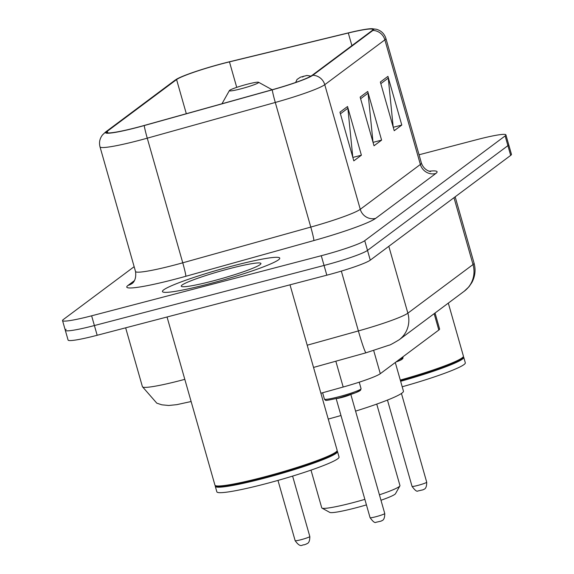 <?xml version="1.0" encoding="UTF-8"?>
<svg xmlns="http://www.w3.org/2000/svg" width="574" height="574" viewBox="0 0 574 574"><rect width="100%" height="100%" fill="white"/><g stroke="black" fill="none" stroke-linecap="round" stroke-linejoin="round"><path stroke-width="0.86" d="M435.042 313.002L439.591 328.974A38.121 3.458 164.1 0 1 438.816 330.028L380.297 373.696A38.121 3.458 164.1 0 1 343.18 387.019L320.888 393.24M66.096 329.275A38.121 3.458 -15.9 0 0 65.314 330.33L68.091 340.066A38.121 3.458 -15.9 0 0 97.171 335.273L326.821 275.19A38.121 3.458 -15.9 0 0 370.28 260.144L510.681 155.389A38.121 3.458 -15.9 0 0 511.456 154.334L508.686 144.598A38.121 3.458 -15.9 0 1 507.904 145.653A38.121 3.458 -15.9 0 0 508.686 144.598L505.909 134.861A38.121 3.458 -15.9 0 0 476.829 139.654L419.049 154.772M134.151 266.688L63.319 319.539A38.121 3.458 -15.9 0 0 62.544 320.593A38.121 3.458 -15.9 0 0 91.625 315.808L321.275 255.717L324.052 265.453A38.121 3.458 -15.9 0 0 367.511 250.407L507.904 145.653L367.511 250.407A38.121 3.458 -15.9 0 1 324.052 265.453L94.401 325.544L324.052 265.453L326.821 275.19M65.314 330.33A38.121 3.458 -15.9 0 0 94.401 325.544A38.121 3.458 -15.9 0 1 65.314 330.33L62.544 320.593M208.979 283.879A60.995 5.525 -15.9 0 0 279.753 258.121A60.995 5.525 -15.9 0 0 233.216 265.791A60.995 5.525 -15.9 0 0 162.442 291.542A60.995 5.525 -15.9 0 0 208.979 283.879A60.995 5.525 -15.9 0 0 279.753 258.121A60.995 5.525 -15.9 0 0 233.216 265.791A60.995 5.525 -15.9 0 0 162.442 291.542A60.995 5.525 -15.9 0 0 208.979 283.879M137.487 127.285A40.661 3.688 164.1 0 1 106.463 132.393A40.661 3.688 164.1 0 1 107.295 131.267L176.584 79.564A40.661 3.688 164.1 0 1 229.464 61.877L348.303 33.005A40.661 3.688 164.1 0 1 372.806 29.539A40.661 3.688 164.1 0 1 371.974 30.666L311.876 75.51A40.661 3.688 164.1 0 1 272.291 89.723L144.261 125.448A40.661 3.688 164.1 0 1 137.487 127.285M137.286 127.435A41.68 3.774 -15.9 0 0 144.225 125.555L272.255 89.831A41.68 3.774 -15.9 0 0 312.83 75.259L372.935 30.415A41.68 3.774 -15.9 0 0 371.457 28.7A41.68 3.774 -15.9 0 0 348.669 32.811L229.83 61.683A41.68 3.774 -15.9 0 0 176.455 79.262A41.68 3.774 -15.9 0 0 175.63 79.815L106.341 131.518A41.68 3.774 -15.9 0 0 137.286 127.435M321.275 255.717A38.121 3.458 -15.9 0 0 364.734 240.671L505.134 135.916A38.121 3.458 -15.9 0 0 505.909 134.861M347.528 106.527L361.39 155.202L353.821 160.856L339.952 112.174L347.528 106.527A10.167 9.851 -126.7 0 1 347.866 108.249L340.418 113.81M387.931 76.378L401.793 125.06L394.223 130.714L380.354 82.032L387.931 76.378A10.167 9.851 -126.7 0 1 388.268 78.107L380.82 83.66M367.726 91.453L381.595 140.128L374.018 145.782L360.149 97.106L367.726 91.453A10.167 9.851 -126.7 0 1 368.063 93.182L360.616 98.735M381.595 140.128L373.043 142.366M373.007 142.244L368.063 93.182M401.793 125.06L393.247 127.292M393.212 127.17L388.268 78.107M361.39 155.202L352.845 157.441M352.809 157.312L347.866 108.249M167.048 316.992L214.941 485.138A63.535 5.762 -15.9 0 0 215.343 485.568A63.535 5.762 -15.9 0 0 263.423 477.152A63.535 5.762 -15.9 0 0 337.038 450.899A63.535 5.762 -15.9 0 0 337.146 450.325L290.006 284.819M215.343 485.568L216.118 485.999A62.896 5.704 -15.9 0 0 263.717 477.661A62.896 5.704 -15.9 0 0 336.601 451.673L337.038 450.899M215.472 485.64L215.401 485.776A63.535 5.762 -15.9 0 0 215.293 486.35A63.535 5.762 -15.9 0 0 263.767 478.364A63.535 5.762 -15.9 0 0 337.498 451.537A63.535 5.762 -15.9 0 0 337.096 451.107L336.96 451.035M215.293 486.35L216.85 491.825A63.535 5.762 -15.9 0 0 265.324 483.846A63.535 5.762 -15.9 0 0 339.055 457.019L337.498 451.537M212.861 280.973A41.428 3.753 -15.9 0 0 260.869 263.861A41.428 3.753 -15.9 0 0 229.335 268.689A41.428 3.753 -15.9 0 0 181.513 286.462A41.428 3.753 -15.9 0 0 212.861 280.973M311 470.128L321.734 507.825A40.661 3.688 -15.9 0 0 321.992 508.105L329.792 512.403A34.311 3.107 -15.9 0 0 355.758 507.861A34.311 3.107 -15.9 0 0 366.434 504.89M321.992 508.105A40.661 3.688 -15.9 0 0 352.759 502.716A40.661 3.688 -15.9 0 0 364.863 499.366M247.042 84.292A15.247 1.385 -15.9 0 0 229.378 90.592A15.247 1.385 -15.9 0 0 240.98 88.812A15.247 1.385 -15.9 0 0 258.58 82.276A15.247 1.385 -15.9 0 0 247.042 84.292M328.249 419.07A69.885 6.336 -15.9 0 0 340.978 415.504M355.579 411.12A69.885 6.336 -15.9 0 0 403.443 391.138L395.285 362.51M379.421 494.817A40.661 3.688 -15.9 0 0 399.877 485.92A40.661 3.688 -15.9 0 0 399.949 485.547L376.745 404.096M380.971 500.263A34.311 3.107 -15.9 0 0 395.515 493.683L399.877 485.92M402.195 386.768A63.535 5.762 -15.9 0 0 465.313 362.811L463.749 357.329A63.535 5.762 -15.9 0 0 463.354 356.899L463.218 356.827M400.638 381.287A63.535 5.762 -15.9 0 0 463.749 357.329M400.444 380.627A62.896 5.704 -15.9 0 0 462.859 357.466L463.297 356.691A63.535 5.762 -15.9 0 0 463.405 356.117L448.308 303.108M400.286 380.074A63.535 5.762 -15.9 0 0 463.297 356.691M335.833 361.211L343.18 387.019M373.696 350.535L380.297 373.696M434.152 313.669L438.816 330.028M191.128 401.52L176.828 404.648L168.706 405.481L161.839 404.814L156.802 403.17L142.417 386.689A50.828 4.606 -15.9 0 0 181.197 380.304A50.828 4.606 -15.9 0 0 184.806 379.342M370.28 260.144L364.734 240.671M97.171 335.273L91.625 315.808M510.681 155.389L505.134 135.916M307.205 345.211L358.384 330.933L341.336 271.1M399.138 339.794A25.414 24.617 -126.7 0 0 407.863 313.167L473.026 264.549A50.828 4.606 -15.9 0 0 474.059 263.143C475.882 269.923 475.143 276.417 471.835 282.602L469.023 286.72L464.301 291.176L399.138 339.794C392.709 343.639 389.373 345.426 389.115 345.153L366.033 352.788A25.414 1.5 -105.6 0 1 358.384 330.933A50.828 4.606 -15.9 0 0 407.863 313.167L388.82 246.311M464.301 291.176A25.414 24.617 -126.7 0 0 473.026 264.549L453.984 197.693M107.295 131.267L107.761 132.91M372.935 30.415A12.707 12.312 53.3 0 1 384.874 39.843L324.769 84.694A50.828 4.606 164.1 0 1 275.29 102.459L147.26 138.183A50.828 4.606 164.1 0 1 138.793 140.472A50.828 4.606 164.1 0 1 100.012 146.858L135.514 271.48A50.828 4.606 -15.9 0 0 174.295 265.095A50.828 4.606 -15.9 0 0 182.754 262.806L310.785 227.082A50.828 4.606 -15.9 0 0 360.271 209.309L420.369 164.465A50.828 4.606 -15.9 0 0 421.409 163.066C424.294 171.303 431.777 171.813 430.536 171.432M144.225 125.555A12.707 0.753 -105.6 0 0 147.26 138.183L182.754 262.806A12.707 0.753 74.4 0 1 185.811 276.288A63.535 5.762 164.1 0 1 128.059 285.378L134.51 280.564M429.273 171.181A63.535 5.762 164.1 0 1 435.802 173.506L375.697 218.35A12.707 12.312 -126.7 0 1 360.271 209.309L324.769 84.694A12.707 12.312 -126.7 0 0 312.83 75.259M371.457 28.7L376.25 29.224C381.143 30.587 384.358 33.665 385.907 38.444A50.828 4.606 164.1 0 1 384.874 39.843L420.369 164.465A12.707 12.312 -126.7 0 0 435.802 173.506M375.697 218.35A63.535 5.762 164.1 0 1 313.849 240.563A12.707 0.753 74.4 0 0 310.785 227.082L275.29 102.459A12.707 0.753 -105.6 0 1 272.255 89.831M175.63 79.815A12.707 12.312 -126.7 0 0 174.704 80.439L105.415 132.142A12.707 12.312 53.3 0 1 106.341 131.518M313.849 240.563L185.811 276.288M128.059 285.378A12.707 12.312 -126.7 0 0 132.192 283.391C130.829 284.345 136.964 281.705 135.514 271.48M348.303 33.005L351.905 45.64M229.464 61.877L236.725 87.363M176.584 79.564L186.313 113.717M300.963 539.725A7.627 0.689 -15.9 0 0 309.817 536.503C309.874 544.489 306.344 543.391 306.265 544.095L303.84 544.927C302.419 544.123 300.876 548.758 295.151 540.679A7.627 0.689 -15.9 0 0 300.963 539.725M361.075 388.677L360.479 390.342L355.55 392.752L339.535 397.76C319.754 402.238 327.732 399.576 325.221 400.049L324.418 399.117A19.057 1.729 -15.9 0 0 338.961 396.72A19.057 1.729 -15.9 0 0 361.075 388.677L359.231 382.184M350.47 394.546A7.627 0.689 164.1 0 1 341.925 397.459A7.627 0.689 164.1 0 1 336.522 398.521M384.745 513.508C384.802 521.493 381.279 520.396 381.201 521.099L375.927 522.304C374.887 523.158 372.935 521.623 370.079 517.683A7.627 0.689 -15.9 0 0 375.898 516.729A7.627 0.689 -15.9 0 0 384.745 513.508L350.829 394.431M359.288 389.997A17.787 1.614 164.1 0 1 355.902 392.609A17.787 1.614 164.1 0 1 339.557 397.753M426.712 482.196C426.776 490.182 423.246 489.084 423.167 489.78L417.894 490.992C416.853 491.846 414.909 490.304 412.046 486.372A7.627 0.689 -15.9 0 0 417.865 485.41A7.627 0.689 -15.9 0 0 426.712 482.196L401.441 393.47M303.876 76.112L302.613 77.052L303.876 76.112M399.188 359.597A19.057 1.729 -15.9 0 0 403.041 357.358L402.891 356.834M401.262 358.685A17.787 1.614 164.1 0 1 395.945 362.022M142.417 386.689L125.649 327.826M474.059 263.143L455.168 196.81M366.033 352.788L313.533 367.432M176.455 79.262L174.704 80.439M105.415 132.142L102.473 134.955C99.725 138.549 98.9 142.517 100.012 146.858M385.907 38.444L421.409 163.066M229.378 90.592L221.973 103.765M258.58 82.276L272.162 89.759M309.817 536.503L292.604 476.097M295.151 540.679L277.974 480.402M370.079 517.683L336.163 398.607M324.418 399.117L322.602 392.76M412.046 486.372L387.464 400.078M295.66 82.462L297.023 79.47L300.446 77.174L306.939 75.452L310.929 76.134M403.041 357.358L402.848 358.571L401.513 359.668L395.916 362.036"/></g></svg>
